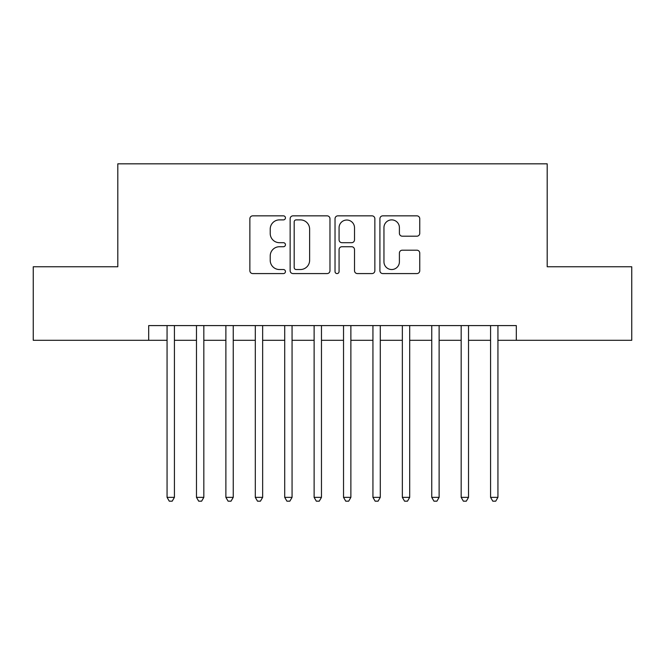 <?xml version="1.0" encoding="UTF-8"?>
<svg xmlns="http://www.w3.org/2000/svg" width="665" height="665" viewBox="0 0 665 665"><rect width="100%" height="100%" fill="white"/><g stroke="black" fill="none" stroke-linecap="round" stroke-linejoin="round"><path stroke-width="1" d="M285.443 217.862A2.02 2.02 0 0 0 283.423 215.842L252.75 215.842A2.884 2.884 0 0 0 249.865 218.727L249.865 270.688A2.884 2.884 0 0 0 252.75 273.581L283.423 273.581A2.02 2.02 0 0 0 285.443 271.561A2.02 2.02 0 0 0 283.423 269.533L279.458 269.533A9.235 9.235 0 0 1 270.214 260.298L270.214 255.967A9.235 9.235 0 0 1 279.458 246.732L283.423 246.732A2.02 2.02 0 0 0 285.443 244.712A2.02 2.02 0 0 0 283.423 242.692L279.458 242.692A9.235 9.235 0 0 1 270.214 233.448L270.214 229.117A9.235 9.235 0 0 1 279.458 219.882L283.423 219.882A2.02 2.02 0 0 0 285.443 217.862M416.864 236.191A2.884 2.884 0 0 0 419.756 233.307L419.756 218.727A2.884 2.884 0 0 0 416.864 215.842L382.799 215.842A2.884 2.884 0 0 0 379.915 218.727L379.915 270.688A2.884 2.884 0 0 0 382.799 273.581L416.864 273.581A2.884 2.884 0 0 0 419.756 270.688L419.756 253.082A2.884 2.884 0 0 0 416.864 250.198L402.292 250.198A2.884 2.884 0 0 0 399.399 253.082L399.399 261.81A7.722 7.722 0 0 1 391.677 269.533A7.722 7.722 0 0 1 383.954 261.81L383.954 227.605A7.722 7.722 0 0 1 391.677 219.882A7.722 7.722 0 0 1 399.399 227.605L399.399 233.307A2.884 2.884 0 0 0 402.292 236.191L416.864 236.191M148.686 340.297L33.25 340.297L33.25 266.765L117.805 266.765L117.805 163.831L547.195 163.831L547.195 266.765L631.75 266.765L631.75 340.297L516.314 340.297L516.314 325.592L148.686 325.592L148.686 340.297L167.065 340.297M329.973 218.727A2.884 2.884 0 0 0 327.089 215.842L293.024 215.842A2.884 2.884 0 0 0 290.14 218.727L290.14 270.688A2.884 2.884 0 0 0 293.024 273.581L327.089 273.581A2.884 2.884 0 0 0 329.973 270.688L329.973 218.727M337.911 215.842L371.976 215.842A2.884 2.884 0 0 1 374.861 218.727L374.861 270.688A2.884 2.884 0 0 1 371.976 273.581L357.396 273.581A2.884 2.884 0 0 1 354.512 270.688L354.512 249.616A2.884 2.884 0 0 0 351.627 246.732L341.951 246.732A2.884 2.884 0 0 0 339.067 249.616L339.067 271.561A2.02 2.02 0 0 1 337.047 273.581A2.02 2.02 0 0 1 335.027 271.561L335.027 218.727A2.884 2.884 0 0 1 337.911 215.842M174.421 340.297L196.474 340.297M203.831 340.297L225.884 340.297M233.24 340.297L255.302 340.297M262.65 340.297L284.711 340.297M292.06 340.297L314.121 340.297M321.469 340.297L343.531 340.297M350.879 340.297L372.94 340.297M380.289 340.297L402.35 340.297M409.698 340.297L431.76 340.297M439.116 340.297L461.169 340.297M468.526 340.297L490.579 340.297M497.935 340.297L516.314 340.297M296.199 219.882A2.02 2.02 0 0 0 294.179 221.902L294.179 267.513A2.02 2.02 0 0 0 296.199 269.533L300.381 269.533A9.235 9.235 0 0 0 309.624 260.298L309.624 229.117A9.235 9.235 0 0 0 300.381 219.882L296.199 219.882M354.512 227.754A7.722 7.722 0 0 0 346.789 220.032A7.722 7.722 0 0 0 339.067 227.754L339.067 239.799A2.884 2.884 0 0 0 341.951 242.692L351.627 242.692A2.884 2.884 0 0 0 354.512 239.799L354.512 227.754M174.421 325.592L174.421 497.345L167.065 497.345L167.065 325.592M174.421 497.345L172.21 501.169L169.276 501.169L167.065 497.345M203.831 325.592L203.831 497.345L196.474 497.345L196.474 325.592M203.831 497.345L201.628 501.169L198.685 501.169L196.474 497.345M233.24 325.592L233.24 497.345L225.884 497.345L225.884 325.592M233.24 497.345L231.038 501.169L228.095 501.169L225.884 497.345M262.65 325.592L262.65 497.345L255.302 497.345L255.302 325.592M262.65 497.345L260.447 501.169L257.505 501.169L255.302 497.345M292.06 325.592L292.06 497.345L284.711 497.345L284.711 325.592M292.06 497.345L289.857 501.169L286.914 501.169L284.711 497.345M321.469 325.592L321.469 497.345L314.121 497.345L314.121 325.592M321.469 497.345L319.267 501.169L316.324 501.169L314.121 497.345M350.879 325.592L350.879 497.345L343.531 497.345L343.531 325.592M350.879 497.345L348.676 501.169L345.734 501.169L343.531 497.345M380.289 325.592L380.289 497.345L372.94 497.345L372.94 325.592M380.289 497.345L378.086 501.169L375.143 501.169L372.94 497.345M409.698 325.592L409.698 497.345L402.35 497.345L402.35 325.592M409.698 497.345L407.495 501.169L404.553 501.169L402.35 497.345M439.116 325.592L439.116 497.345L431.76 497.345L431.76 325.592M439.116 497.345L436.905 501.169L433.962 501.169L431.76 497.345M468.526 325.592L468.526 497.345L461.169 497.345L461.169 325.592M468.526 497.345L466.315 501.169L463.372 501.169L461.169 497.345M497.935 325.592L497.935 497.345L490.579 497.345L490.579 325.592M497.935 497.345L495.724 501.169L492.79 501.169L490.579 497.345"/></g></svg>
